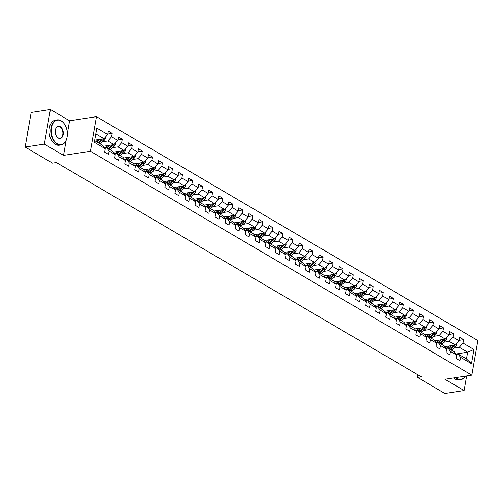 <?xml version="1.0" encoding="UTF-8"?>
<svg xmlns="http://www.w3.org/2000/svg" width="503" height="503" viewBox="0 0 503 503"><rect width="100%" height="100%" fill="white"/><g stroke="black" fill="none" stroke-linecap="round" stroke-linejoin="round"><path stroke-width="0.75" d="M67.364 133.446L69.571 120.777L50.394 109.516L31.186 112.465L25.15 147.065L52.501 163.123L56.342 162.532L421.382 376.835L417.54 377.426L444.897 393.484L464.099 390.535L466.646 375.942M69.571 120.777L96.463 116.652L477.85 340.55L471.814 375.15L90.427 151.246L96.463 116.652M94.621 140.626L102.845 145.455L105.265 148.725L104.674 152.139L108.535 154.408L109.132 150.994L115.306 154.622L114.709 158.036L118.576 160.3L119.167 156.886L125.348 160.514L124.75 163.928L128.611 166.197L129.208 162.783L135.389 166.411L134.791 169.819L138.652 172.089L139.249 168.675L145.43 172.303L144.833 175.717L148.693 177.98L149.29 174.572L155.465 178.194L154.874 181.608L158.734 183.878L159.332 180.464L165.506 184.092L164.909 187.506L168.775 189.769L169.366 186.355L175.547 189.983L174.95 193.397L178.81 195.667L179.408 192.253L185.588 195.881L184.991 199.295L188.851 201.558L189.449 198.144L195.629 201.772L195.032 205.186L198.892 207.456L199.49 204.042L205.664 207.67L205.073 211.084L208.934 213.347L209.531 209.933L215.705 213.561L215.108 216.975L218.975 219.245L219.566 215.831L225.746 219.459L225.149 222.867L229.01 225.137L229.607 221.722L235.788 225.35L235.19 228.764L239.051 231.028L239.648 227.62L245.829 231.242L245.231 234.656L249.092 236.926L249.689 233.511L255.864 237.139L255.273 240.553L259.133 242.817L259.73 239.403L265.905 243.031L265.307 246.445L269.174 248.715L269.765 245.301L275.946 248.928L275.348 252.343L279.209 254.606L279.806 251.192L285.987 254.82L285.39 258.234L289.25 260.504L289.847 257.09L296.028 260.717L295.431 264.132L299.291 266.395L299.889 262.981L306.063 266.609L305.472 270.023L309.332 272.293L309.93 268.879L316.104 272.507L315.513 275.914L319.374 278.184L319.965 274.77L326.145 278.398L325.548 281.812L329.408 284.076L330.006 280.668L336.186 284.289L335.589 287.703L339.45 289.973L340.047 286.559L346.227 290.187L345.63 293.601L349.491 295.865L350.088 292.45L356.262 296.078L355.671 299.492L359.532 301.762L360.129 298.348L366.303 301.976L365.712 305.39L369.573 307.654L370.164 304.24L376.345 307.867L375.747 311.282L379.608 313.551L380.205 310.137L386.386 313.765L385.788 317.173L389.649 319.443L390.246 316.029L396.427 319.656L395.83 323.071L399.69 325.334L400.287 321.926L406.462 325.554L405.871 328.962L409.731 331.232L410.329 327.818L416.503 331.446L415.912 334.86L419.772 337.123L420.363 333.715L426.544 337.337L425.947 340.751L429.814 343.021L430.405 339.607L436.585 343.235L435.988 346.649L439.848 348.912L440.446 345.498L446.626 349.126L446.029 352.54L449.889 354.81L450.487 351.396L456.661 355.024L456.07 358.438L459.931 360.701L460.528 357.287L471.468 363.713L473.945 349.497L467.645 352.201L459.283 347.29L453.895 348.114M105.265 148.725L94.325 142.305L96.809 128.089L107.749 134.515L108.346 131.101L112.207 133.364L107.831 134.037M473.945 349.497L463.005 343.077L463.603 339.663L459.742 337.394L459.145 340.808L452.964 337.18L453.561 333.766L449.701 331.502L449.104 334.916L442.929 331.288L443.52 327.874L439.66 325.604L439.062 329.019L432.888 325.391L433.485 321.983L429.619 319.713L429.028 323.127L422.847 319.499L423.444 316.085L419.584 313.822L418.986 317.23L412.806 313.602L413.403 310.194L409.543 307.924L408.945 311.338L402.765 307.71L403.362 304.296L399.501 302.033L398.904 305.44L392.73 301.819L393.321 298.405L389.46 296.135L388.863 299.549L382.689 295.921L383.286 292.507L379.419 290.244L378.828 293.658L372.648 290.03L373.245 286.616L369.384 284.346L368.787 287.76L362.606 284.132L363.204 280.718L359.343 278.455L358.746 281.869L352.565 278.241L353.163 274.827L349.302 272.557L348.705 275.971L342.53 272.343L343.121 268.935L339.261 266.665L338.664 270.08L332.489 266.452L333.08 263.038L329.22 260.774L328.629 264.182L322.448 260.56L323.045 257.146L319.185 254.876L318.588 258.291L312.407 254.663L313.004 251.249L309.144 248.985L308.546 252.399L302.366 248.771L302.963 245.357L299.103 243.087L298.505 246.501L292.331 242.874L292.922 239.459L289.062 237.196L288.464 240.61L282.29 236.982L282.881 233.568L279.02 231.298L278.429 234.712L272.249 231.084L272.846 227.67L268.986 225.407L268.388 228.821L262.208 225.193L262.805 221.779L258.944 219.509L258.347 222.923L252.166 219.295L252.764 215.888L248.903 213.618L248.306 217.032L242.132 213.404L242.723 209.99L238.862 207.726L238.265 211.134L232.09 207.513L232.682 204.099L228.821 201.829L228.23 205.243L222.049 201.615L222.647 198.201L218.78 195.937L218.189 199.351L212.008 195.724L212.606 192.309L208.745 190.04L208.148 193.454L201.967 189.826L202.564 186.412L198.704 184.148L198.107 187.562L191.932 183.935L192.523 180.52L188.663 178.251L188.065 181.665L181.891 178.037L182.482 174.629L178.622 172.359L178.031 175.773L171.85 172.145L172.447 168.731L168.58 166.468L167.989 169.876L161.809 166.248L162.406 162.84L158.546 160.57L157.948 163.984L151.768 160.356L152.365 156.942L148.504 154.679L147.907 158.087L141.727 154.465L142.324 151.051L138.463 148.781L137.866 152.195L131.692 148.567L132.283 145.153L128.422 142.89L127.831 146.304L121.651 142.676L122.248 139.262L118.381 136.992L117.79 140.406L111.609 136.778L112.207 133.364M115.306 154.622L112.886 151.353L106.711 147.725L104.75 148.027M102.493 141.821L107.887 140.991L114.062 144.619L103.436 146.247M106.711 147.725L109.132 150.994M111.609 136.778L107.887 140.991M117.79 140.406L114.062 144.619M125.348 160.514L122.927 157.244L116.746 153.616L114.791 153.918M112.534 147.712L117.922 146.889L124.103 150.51L113.477 152.145M116.746 153.616L119.167 156.886M121.651 142.676L117.922 146.889M127.831 146.304L124.103 150.51M135.389 166.411L132.968 163.142L126.787 159.514L124.826 159.816M122.575 153.61L127.963 152.78L134.144 156.408L123.512 158.036M126.787 159.514L129.208 162.783M131.692 148.567L127.963 152.78M137.866 152.195L134.144 156.408M145.43 172.303L143.009 169.033L136.829 165.405L134.867 165.707M132.616 159.501L138.004 158.671L144.185 162.299L133.553 163.934M136.829 165.405L139.249 168.675M141.727 154.465L138.004 158.671M147.907 158.087L144.185 162.299M155.465 178.194L153.044 174.931L146.87 171.303L144.908 171.605M142.657 165.393L148.045 164.569L154.22 168.197L143.594 169.825M146.87 171.303L149.29 174.572M151.768 160.356L148.045 164.569M157.948 163.984L154.22 168.197M165.506 184.092L163.085 180.822L156.911 177.194L154.949 177.496M152.692 171.29L158.087 170.46L164.261 174.088L153.635 175.723M156.911 177.194L159.332 180.464M161.809 166.248L158.087 170.46M167.989 169.876L164.261 174.088M175.547 189.983L173.126 186.714L166.946 183.092L164.99 183.388M162.733 177.182L168.121 176.358L174.302 179.986L163.676 181.614M166.946 183.092L169.366 186.355M171.85 172.145L168.121 176.358M178.031 175.773L174.302 179.986M185.588 195.881L183.167 192.611L176.987 188.983L175.025 189.285M172.774 183.079L178.163 182.249L184.343 185.877L173.711 187.506M176.987 188.983L179.408 192.253M181.891 178.037L178.163 182.249M188.065 181.665L184.343 185.877M195.629 201.772L193.209 198.503L187.028 194.875L185.066 195.177M182.815 188.971L188.204 188.147L194.384 191.775L183.752 193.404M187.028 194.875L189.449 198.144M191.932 183.935L188.204 188.147M198.107 187.562L194.384 191.775M205.664 207.67L203.243 204.4L197.069 200.772L195.107 201.074M192.856 194.868L198.245 194.039L204.419 197.666L193.793 199.295M197.069 200.772L199.49 204.042M201.967 189.826L198.245 194.039M208.148 193.454L204.419 197.666M215.705 213.561L213.285 210.292L207.11 206.664L205.149 206.966M202.898 200.76L208.286 199.936L214.46 203.558L203.834 205.193M207.11 206.664L209.531 209.933M212.008 195.724L208.286 199.936M218.189 199.351L214.46 203.558M225.746 219.459L223.326 216.189L217.145 212.562L215.19 212.863M212.932 206.651L218.321 205.828L224.501 209.455L213.876 211.084M217.145 212.562L219.566 215.831M222.049 201.615L218.321 205.828M228.23 205.243L224.501 209.455M235.788 225.35L233.367 222.081L227.186 218.453L225.225 218.755M222.974 212.549L228.362 211.719L234.543 215.347L223.91 216.982M227.186 218.453L229.607 221.722M232.09 207.513L228.362 211.719M238.265 211.134L234.543 215.347M245.829 231.242L243.408 227.978L237.227 224.351L235.266 224.652M233.015 218.44L238.403 217.617L244.584 221.245L233.952 222.873M237.227 224.351L239.648 227.62M242.132 213.404L238.403 217.617M248.306 217.032L244.584 221.245M255.864 237.139L253.449 233.87L247.269 230.242L245.307 230.544M243.056 224.338L248.444 223.508L254.619 227.136L243.993 228.771M247.269 230.242L249.689 233.511M252.166 219.295L248.444 223.508M258.347 222.923L254.619 227.136M265.905 243.031L263.484 239.761L257.31 236.14L255.348 236.435M253.097 230.229L258.485 229.406L264.66 233.034L254.034 234.662M257.31 236.14L259.73 239.403M262.208 225.193L258.485 229.406M268.388 228.821L264.66 233.034M275.946 248.928L273.525 245.659L267.344 242.031L265.389 242.333M263.132 236.127L268.52 235.297L274.701 238.925L264.075 240.553M267.344 242.031L269.765 245.301M272.249 231.084L268.52 235.297M278.429 234.712L274.701 238.925M285.987 254.82L283.566 251.55L277.386 247.922L275.424 248.224M273.173 242.018L278.561 241.195L284.742 244.823L274.11 246.451M277.386 247.922L279.806 251.192M282.29 236.982L278.561 241.195M288.464 240.61L284.742 244.823M296.028 260.717L293.607 257.448L287.427 253.82L285.465 254.122M283.214 247.916L288.603 247.086L294.783 250.714L284.151 252.343M287.427 253.82L289.847 257.09M292.331 242.874L288.603 247.086M298.505 246.501L294.783 250.714M306.063 266.609L303.649 263.339L297.468 259.711L295.506 260.013M293.255 253.808L298.644 252.984L304.818 256.605L294.192 258.24M297.468 259.711L299.889 262.981M302.366 248.771L298.644 252.984M308.546 252.399L304.818 256.605M316.104 272.507L313.683 269.237L307.509 265.609L305.547 265.911M303.296 259.699L308.685 258.875L314.859 262.503L304.233 264.132M307.509 265.609L309.93 268.879M312.407 254.663L308.685 258.875M318.588 258.291L314.859 262.503M326.145 278.398L323.725 275.128L317.544 271.501L315.588 271.802M313.331 265.597L318.72 264.767L324.9 268.395L314.274 270.029M317.544 271.501L319.965 274.77M322.448 260.56L318.72 264.767M328.629 264.182L324.9 268.395M336.186 284.289L333.766 281.026L327.585 277.398L325.623 277.694M323.372 271.488L328.761 270.664L334.941 274.292L324.309 275.921M327.585 277.398L330.006 280.668M332.489 266.452L328.761 270.664M338.664 270.08L334.941 274.292M346.227 290.187L343.807 286.917L337.626 283.29L335.664 283.591M333.414 277.386L338.802 276.556L344.983 280.184L334.35 281.818M337.626 283.29L340.047 286.559M342.53 272.343L338.802 276.556M348.705 275.971L344.983 280.184M356.262 296.078L353.848 292.809L347.667 289.187L345.706 289.483M343.455 283.277L348.843 282.453L355.017 286.081L344.392 287.71M347.667 289.187L350.088 292.45M352.565 278.241L348.843 282.453M358.746 281.869L355.017 286.081M366.303 301.976L363.883 298.707L357.708 295.079L355.747 295.38M353.496 289.175L358.884 288.345L365.059 291.973L354.433 293.601M357.708 295.079L360.129 298.348M362.606 284.132L358.884 288.345M368.787 287.76L365.059 291.973M376.345 307.867L373.924 304.598L367.743 300.97L365.788 301.272M363.531 295.066L368.919 294.242L375.1 297.864L364.474 299.499M367.743 300.97L370.164 304.24M372.648 290.03L368.919 294.242M378.828 293.658L375.1 297.864M386.386 313.765L383.965 310.496L377.784 306.868L375.829 307.17M373.572 300.964L378.96 300.134L385.141 303.762L374.509 305.39M377.784 306.868L380.205 310.137M382.689 295.921L378.96 300.134M388.863 299.549L385.141 303.762M396.427 319.656L394.006 316.387L387.826 312.759L385.864 313.061M383.613 306.855L389.001 306.025L395.182 309.653L384.55 311.288M387.826 312.759L390.246 316.029M392.73 301.819L389.001 306.025M398.904 305.44L395.182 309.653M406.462 325.554L404.047 322.285L397.867 318.657L395.905 318.959M393.654 312.747L399.042 311.923L405.217 315.551L394.591 317.179M397.867 318.657L400.287 321.926M402.765 307.71L399.042 311.923M408.945 311.338L405.217 315.551M416.503 331.446L414.082 328.176L407.908 324.548L405.946 324.85M403.695 318.644L409.084 317.814L415.258 321.442L404.632 323.077M407.908 324.548L410.329 327.818M412.806 313.602L409.084 317.814M418.986 317.23L415.258 321.442M426.544 337.337L424.123 334.074L417.949 330.446L415.987 330.741M413.73 324.536L419.118 323.712L425.299 327.34L414.673 328.968M417.949 330.446L420.363 333.715M422.847 319.499L419.118 323.712M429.028 323.127L425.299 327.34M436.585 343.235L434.164 339.965L427.984 336.337L426.028 336.639M423.771 330.433L429.16 329.603L435.34 333.231L424.708 334.866M427.984 336.337L430.405 339.607M432.888 325.391L429.16 329.603M439.062 329.019L435.34 333.231M446.626 349.126L444.206 345.857L438.025 342.235L436.063 342.53M433.812 336.325L439.201 335.501L445.381 339.129L434.749 340.757M438.025 342.235L440.446 345.498M442.929 331.288L439.201 335.501M449.104 334.916L445.381 339.129M456.661 355.024L454.247 351.754L448.066 348.126L446.104 348.428M443.853 342.222L449.242 341.392L455.416 345.02L444.79 346.649M448.066 348.126L450.487 351.396M452.964 337.18L449.242 341.392M459.145 340.808L455.416 345.02M471.468 363.713L466.47 358.935L458.107 354.018L456.146 354.319M455.907 353.999L467.645 352.201L466.47 358.935M458.107 354.018L460.528 357.287M463.005 343.077L459.283 347.29M50.394 109.516L44.358 144.116L25.15 147.065M44.358 144.116L63.535 155.377L90.427 151.246M471.814 375.15L444.922 379.275L464.099 390.535M417.993 374.848L417.54 377.426M94.702 140.155L104.02 138.727L95.796 133.892M107.749 134.515L104.02 138.727M463.603 339.663L459.226 340.336M453.561 333.766L449.185 334.438M443.52 327.874L439.15 328.547M433.485 321.983L429.109 322.649M423.444 316.085L419.068 316.758M413.403 310.194L409.027 310.86M403.362 304.296L398.986 304.969M393.321 298.405L388.951 299.078M383.286 292.507L378.91 293.18M373.245 286.616L368.869 287.288M363.204 280.718L358.828 281.391M353.163 274.827L348.786 275.499M343.121 268.935L338.752 269.602M333.08 263.038L328.71 263.71M323.045 257.146L318.669 257.813M313.004 251.249L308.628 251.921M302.963 245.357L298.587 246.03M292.922 239.459L288.552 240.132M282.881 233.568L278.511 234.241M272.846 227.67L268.47 228.343M262.805 221.779L258.429 222.452M252.764 215.888L248.388 216.554M242.723 209.99L238.353 210.663M232.682 204.099L228.312 204.765M222.647 198.201L218.271 198.874M212.606 192.309L208.229 192.982M202.564 186.412L198.188 187.085M192.523 180.52L188.153 181.193M182.482 174.629L178.112 175.296M172.447 168.731L168.071 169.404M162.406 162.84L158.03 163.506M152.365 156.942L147.989 157.615M142.324 151.051L137.954 151.717M132.283 145.153L127.913 145.826M122.248 139.262L117.872 139.935M63.535 155.377L66.17 140.274M449.55 345.919L448.324 346.951A6.451 4.37 120.4 0 1 445.96 348.227M451.373 345.643L448.695 347.881A7.765 5.269 120.4 0 1 448.248 348.233M456.623 343.656L456.762 344.612A2.691 1.823 120.4 0 1 455.485 346.781L451.914 349.767A7.765 5.269 120.4 0 1 451.461 350.119M453.851 345.259A2.691 1.823 120.4 0 1 453.492 345.611L449.915 348.598A7.765 5.269 120.4 0 1 449.468 348.95M450.242 349.403A7.765 5.269 -59.6 0 0 450.688 349.051L454.266 346.064A2.691 1.823 -59.6 0 0 455.096 345.071M455.837 377.602A12.386 7.973 81.3 0 0 457.076 378.495A12.386 7.973 81.3 0 0 465.3 376.15M465.388 376.137A12.694 8.167 -98.7 0 1 460.761 379.664A12.694 8.167 -98.7 0 1 456.793 378.809A12.694 8.167 -98.7 0 1 455.29 377.684M460.761 379.664L459.069 379.928A12.694 8.167 -98.7 0 1 455.108 379.067A12.694 8.167 -98.7 0 1 453.599 377.948M57.279 143.789A12.386 7.973 81.3 0 0 66.912 137.992A12.386 7.973 81.3 0 0 64.881 124.731A12.386 7.973 81.3 0 0 61.265 120.972A12.386 7.973 81.3 0 0 51.419 127.768A12.386 7.973 81.3 0 0 57.279 143.789M66.893 138.08A12.694 8.167 -98.7 0 1 66.868 138.168A12.694 8.167 -98.7 0 1 60.964 144.958A12.694 8.167 -98.7 0 1 57.002 144.103A12.694 8.167 -98.7 0 1 50.74 130.617A12.694 8.167 -98.7 0 1 57.116 119.865A12.694 8.167 -98.7 0 1 61.083 120.726A12.694 8.167 -98.7 0 1 64.786 124.581A12.694 8.167 -98.7 0 1 64.83 124.656M58.279 138.08A6.193 3.986 -98.7 0 1 56.468 136.2A6.193 3.986 -98.7 0 1 55.449 129.573A6.193 3.986 -98.7 0 1 60.266 126.674A6.193 3.986 -98.7 0 1 63.196 134.685A6.193 3.986 -98.7 0 1 58.279 138.08M56.424 136.124A5.891 3.791 81.3 0 0 58.097 137.835A5.891 3.791 81.3 0 0 59.932 138.237A5.891 3.791 81.3 0 0 62.894 133.245A5.891 3.791 81.3 0 0 59.989 126.989A5.891 3.791 81.3 0 0 58.147 126.593A5.891 3.791 81.3 0 0 55.431 129.661M60.964 144.958L59.279 145.216A12.694 8.167 -98.7 0 1 55.311 144.361A12.694 8.167 -98.7 0 1 49.055 130.881A12.694 8.167 -98.7 0 1 55.424 120.129L57.116 119.865M27.571 133.182A12.694 8.167 -98.7 0 1 28.225 129.441M439.515 340.028L438.283 341.053A6.451 4.37 120.4 0 1 435.919 342.336M441.332 339.745L438.654 341.983A7.765 5.269 120.4 0 1 438.207 342.336M446.582 337.765L446.721 338.72A2.691 1.823 120.4 0 1 445.451 340.889L441.873 343.876A7.765 5.269 120.4 0 1 441.427 344.228M443.816 339.368A2.691 1.823 120.4 0 1 443.451 339.714L439.874 342.706A7.765 5.269 120.4 0 1 439.427 343.052M440.2 343.511A7.765 5.269 -59.6 0 0 440.647 343.159L444.224 340.166A2.691 1.823 -59.6 0 0 445.054 339.179M429.474 334.13L428.242 335.161A6.451 4.37 120.4 0 1 425.878 336.444M431.291 333.854L428.613 336.092A7.765 5.269 120.4 0 1 428.166 336.444M436.547 331.867L436.679 332.829A2.691 1.823 120.4 0 1 435.409 334.992L431.832 337.978A7.765 5.269 120.4 0 1 431.385 338.33M433.775 333.47A2.691 1.823 120.4 0 1 433.41 333.822L429.839 336.809A7.765 5.269 120.4 0 1 429.386 337.161M430.159 337.614A7.765 5.269 -59.6 0 0 430.606 337.262L434.183 334.275A2.691 1.823 -59.6 0 0 435.013 333.282M419.433 328.239L418.2 329.264A6.451 4.37 120.4 0 1 415.843 330.546M421.25 327.956L418.571 330.194A7.765 5.269 120.4 0 1 418.125 330.546M426.506 325.975L426.638 326.931A2.691 1.823 120.4 0 1 425.368 329.1L421.791 332.087A7.765 5.269 120.4 0 1 421.344 332.439M423.733 327.579A2.691 1.823 120.4 0 1 423.375 327.925L419.798 330.917A7.765 5.269 120.4 0 1 419.351 331.27M420.118 331.722A7.765 5.269 -59.6 0 0 420.571 331.37L424.148 328.384A2.691 1.823 -59.6 0 0 424.972 327.39M409.392 322.341L408.166 323.372A6.451 4.37 120.4 0 1 405.802 324.655M411.215 322.065L408.537 324.303A7.765 5.269 120.4 0 1 408.084 324.655M416.465 320.078L416.603 321.04A2.691 1.823 120.4 0 1 415.327 323.203L411.75 326.195A7.765 5.269 120.4 0 1 411.303 326.541M413.692 321.681A2.691 1.823 120.4 0 1 413.334 322.033L409.756 325.02A7.765 5.269 120.4 0 1 409.31 325.372M410.083 325.825A7.765 5.269 -59.6 0 0 410.53 325.472L414.107 322.486A2.691 1.823 -59.6 0 0 414.931 321.492M399.351 316.45L398.125 317.475A6.451 4.37 120.4 0 1 395.76 318.757M401.174 316.173L398.495 318.412A7.765 5.269 120.4 0 1 398.049 318.764M406.424 314.186L406.562 315.142A2.691 1.823 120.4 0 1 405.286 317.311L401.715 320.298A7.765 5.269 120.4 0 1 401.262 320.65M403.651 315.79A2.691 1.823 120.4 0 1 403.293 316.142L399.715 319.128A7.765 5.269 120.4 0 1 399.269 319.48M400.042 319.933A7.765 5.269 -59.6 0 0 400.489 319.581L404.066 316.594A2.691 1.823 -59.6 0 0 404.896 315.601M389.316 310.558L388.083 311.583A6.451 4.37 120.4 0 1 385.719 312.866M391.133 310.276L388.454 312.514A7.765 5.269 120.4 0 1 388.008 312.866M396.383 308.295L396.521 309.251A2.691 1.823 120.4 0 1 395.251 311.414L391.674 314.406A7.765 5.269 120.4 0 1 391.221 314.759M393.616 309.898A2.691 1.823 120.4 0 1 393.252 310.244L389.674 313.231A7.765 5.269 120.4 0 1 389.228 313.583M390.001 314.035A7.765 5.269 -59.6 0 0 390.447 313.683L394.025 310.697A2.691 1.823 -59.6 0 0 394.855 309.703M379.275 304.661L378.042 305.686A6.451 4.37 120.4 0 1 375.678 306.968M381.092 304.384L378.413 306.623A7.765 5.269 120.4 0 1 377.967 306.975M386.348 302.397L386.48 303.353A2.691 1.823 120.4 0 1 385.21 305.522L381.632 308.509A7.765 5.269 120.4 0 1 381.186 308.861M383.575 304.001A2.691 1.823 120.4 0 1 383.211 304.353L379.639 307.339A7.765 5.269 120.4 0 1 379.187 307.691M379.96 308.144A7.765 5.269 -59.6 0 0 380.406 307.792L383.984 304.805A2.691 1.823 -59.6 0 0 384.814 303.812M369.233 298.769L368.001 299.794A6.451 4.37 120.4 0 1 365.637 301.077M371.051 298.486L368.372 300.725A7.765 5.269 120.4 0 1 367.926 301.077M376.307 296.506L376.439 297.462A2.691 1.823 120.4 0 1 375.169 299.625L371.591 302.617A7.765 5.269 120.4 0 1 371.145 302.969M373.534 298.109A2.691 1.823 120.4 0 1 373.176 298.455L369.598 301.442A7.765 5.269 120.4 0 1 369.152 301.794M369.919 302.246A7.765 5.269 -59.6 0 0 370.371 301.901L373.943 298.908A2.691 1.823 -59.6 0 0 374.773 297.914M359.192 292.872L357.966 293.903A6.451 4.37 120.4 0 1 355.602 295.179M361.016 292.595L358.337 294.833A7.765 5.269 120.4 0 1 357.885 295.186M366.266 290.608L366.404 291.57A2.691 1.823 120.4 0 1 365.128 293.733L361.55 296.72A7.765 5.269 120.4 0 1 361.104 297.072M363.493 292.212A2.691 1.823 120.4 0 1 363.135 292.564L359.557 295.55A7.765 5.269 120.4 0 1 359.111 295.902M359.884 296.355A7.765 5.269 -59.6 0 0 360.33 296.003L363.908 293.016A2.691 1.823 -59.6 0 0 364.732 292.023M349.151 286.98L347.925 288.005A6.451 4.37 120.4 0 1 345.561 289.288M350.975 286.697L348.296 288.936A7.765 5.269 120.4 0 1 347.843 289.288M356.225 284.717L356.363 285.673A2.691 1.823 120.4 0 1 355.087 287.842L351.515 290.828A7.765 5.269 120.4 0 1 351.063 291.18M353.452 286.32A2.691 1.823 120.4 0 1 353.093 286.666L349.516 289.659A7.765 5.269 120.4 0 1 349.069 290.005M349.843 290.464A7.765 5.269 -59.6 0 0 350.289 290.112L353.867 287.119A2.691 1.823 -59.6 0 0 354.69 286.132M339.116 281.083L337.884 282.114A6.451 4.37 120.4 0 1 335.52 283.396M340.933 280.806L338.255 283.044A7.765 5.269 120.4 0 1 337.809 283.396M346.183 278.819L346.322 279.781A2.691 1.823 120.4 0 1 345.052 281.944L341.474 284.931A7.765 5.269 120.4 0 1 341.021 285.283M343.417 280.423A2.691 1.823 120.4 0 1 343.052 280.775L339.475 283.761A7.765 5.269 120.4 0 1 339.028 284.113M339.802 284.566A7.765 5.269 -59.6 0 0 340.248 284.214L343.826 281.227A2.691 1.823 -59.6 0 0 344.656 280.234M329.075 275.191L327.843 276.216A6.451 4.37 120.4 0 1 325.479 277.499M330.892 274.908L328.214 277.153A7.765 5.269 120.4 0 1 327.767 277.499M336.149 272.928L336.281 273.884A2.691 1.823 120.4 0 1 335.011 276.053L331.433 279.039A7.765 5.269 120.4 0 1 330.987 279.391M333.376 274.531A2.691 1.823 120.4 0 1 333.011 274.877L329.44 277.87A7.765 5.269 120.4 0 1 328.987 278.222M329.761 278.675A7.765 5.269 -59.6 0 0 330.207 278.322L333.785 275.336A2.691 1.823 -59.6 0 0 334.614 274.342M319.034 269.294L317.802 270.325A6.451 4.37 120.4 0 1 315.438 271.607M320.851 269.017L318.173 271.255A7.765 5.269 120.4 0 1 317.726 271.607M326.107 267.03L326.24 267.992A2.691 1.823 120.4 0 1 324.969 270.155L321.392 273.148A7.765 5.269 120.4 0 1 320.945 273.494M323.335 268.64A2.691 1.823 120.4 0 1 322.976 268.986L319.399 271.972A7.765 5.269 120.4 0 1 318.952 272.324M319.719 272.777A7.765 5.269 -59.6 0 0 320.172 272.425L323.743 269.438A2.691 1.823 -59.6 0 0 324.573 268.445M308.993 263.402L307.767 264.427A6.451 4.37 120.4 0 1 305.403 265.71M310.816 263.126L308.138 265.364A7.765 5.269 120.4 0 1 307.685 265.716M316.066 261.139L316.198 262.094A2.691 1.823 120.4 0 1 314.928 264.264L311.351 267.25A7.765 5.269 120.4 0 1 310.904 267.602M313.294 262.742A2.691 1.823 120.4 0 1 312.935 263.094L309.358 266.081A7.765 5.269 120.4 0 1 308.911 266.433M309.685 266.886A7.765 5.269 -59.6 0 0 310.131 266.533L313.709 263.547A2.691 1.823 -59.6 0 0 314.532 262.553M298.952 257.511L297.726 258.536A6.451 4.37 120.4 0 1 295.362 259.818M300.775 257.228L298.097 259.466A7.765 5.269 120.4 0 1 297.644 259.818M306.025 255.247L306.164 256.203A2.691 1.823 120.4 0 1 304.887 258.366L301.316 261.359A7.765 5.269 120.4 0 1 300.863 261.711M303.252 256.851A2.691 1.823 120.4 0 1 302.894 257.196L299.316 260.183A7.765 5.269 120.4 0 1 298.87 260.535M299.643 260.988A7.765 5.269 -59.6 0 0 300.09 260.636L303.667 257.649A2.691 1.823 -59.6 0 0 304.491 256.656M288.911 251.613L287.685 252.638A6.451 4.37 120.4 0 1 285.32 253.921M290.734 251.337L288.056 253.575A7.765 5.269 120.4 0 1 287.609 253.927M295.984 249.35L296.122 250.305A2.691 1.823 120.4 0 1 294.852 252.475L291.275 255.461A7.765 5.269 120.4 0 1 290.822 255.813M293.218 250.953A2.691 1.823 120.4 0 1 292.853 251.305L289.275 254.292A7.765 5.269 120.4 0 1 288.829 254.644M289.602 255.096A7.765 5.269 -59.6 0 0 290.049 254.744L293.626 251.758A2.691 1.823 -59.6 0 0 294.456 250.764M278.876 245.722L277.643 246.747A6.451 4.37 120.4 0 1 275.279 248.029M280.693 245.439L278.014 247.677A7.765 5.269 120.4 0 1 277.568 248.029M285.949 243.458L286.081 244.414A2.691 1.823 120.4 0 1 284.811 246.583L281.234 249.57A7.765 5.269 120.4 0 1 280.787 249.922M283.176 245.062A2.691 1.823 120.4 0 1 282.812 245.407L279.24 248.394A7.765 5.269 120.4 0 1 278.788 248.746M279.561 249.205A7.765 5.269 -59.6 0 0 280.008 248.853L283.585 245.86A2.691 1.823 -59.6 0 0 284.415 244.867M268.835 239.824L267.602 240.855A6.451 4.37 120.4 0 1 265.238 242.132M270.652 239.547L267.973 241.786A7.765 5.269 120.4 0 1 267.527 242.138M275.908 237.561L276.04 238.523A2.691 1.823 120.4 0 1 274.77 240.686L271.192 243.672A7.765 5.269 120.4 0 1 270.746 244.024M273.135 239.164A2.691 1.823 120.4 0 1 272.777 239.516L269.199 242.503A7.765 5.269 120.4 0 1 268.753 242.855M269.52 243.307A7.765 5.269 -59.6 0 0 269.973 242.955L273.544 239.969A2.691 1.823 -59.6 0 0 274.374 238.975M258.794 233.933L257.567 234.958A6.451 4.37 120.4 0 1 255.203 236.24M260.617 233.65L257.938 235.888A7.765 5.269 120.4 0 1 257.486 236.24M265.867 231.669L265.999 232.625A2.691 1.823 120.4 0 1 264.729 234.794L261.151 237.781A7.765 5.269 120.4 0 1 260.705 238.133M263.094 233.273A2.691 1.823 120.4 0 1 262.736 233.618L259.158 236.611A7.765 5.269 120.4 0 1 258.712 236.963M259.485 237.416A7.765 5.269 -59.6 0 0 259.932 237.064L263.509 234.071A2.691 1.823 -59.6 0 0 264.333 233.084M248.752 228.035L247.526 229.066A6.451 4.37 120.4 0 1 245.162 230.349M250.576 227.758L247.897 229.997A7.765 5.269 120.4 0 1 247.445 230.349M255.826 225.772L255.964 226.734A2.691 1.823 120.4 0 1 254.688 228.896L251.116 231.883A7.765 5.269 120.4 0 1 250.664 232.235M253.053 227.375A2.691 1.823 120.4 0 1 252.695 227.727L249.117 230.714A7.765 5.269 120.4 0 1 248.671 231.066M249.444 231.518A7.765 5.269 -59.6 0 0 249.89 231.166L253.468 228.18A2.691 1.823 -59.6 0 0 254.292 227.186M238.711 222.144L237.485 223.169A6.451 4.37 120.4 0 1 235.121 224.451M240.535 221.861L237.856 224.105A7.765 5.269 120.4 0 1 237.41 224.451M245.785 219.88L245.923 220.836A2.691 1.823 120.4 0 1 244.653 223.005L241.075 225.992A7.765 5.269 120.4 0 1 240.623 226.344M243.018 221.483A2.691 1.823 120.4 0 1 242.653 221.829L239.076 224.822A7.765 5.269 120.4 0 1 238.629 225.174M239.403 225.627A7.765 5.269 -59.6 0 0 239.849 225.275L243.427 222.288A2.691 1.823 -59.6 0 0 244.257 221.295M228.676 216.246L227.444 217.277A6.451 4.37 120.4 0 1 225.08 218.56M230.493 215.969L227.815 218.208A7.765 5.269 120.4 0 1 227.369 218.56M235.75 213.982L235.882 214.944A2.691 1.823 120.4 0 1 234.612 217.107L231.034 220.1A7.765 5.269 120.4 0 1 230.588 220.446M232.977 215.592A2.691 1.823 120.4 0 1 232.612 215.938L229.041 218.924A7.765 5.269 120.4 0 1 228.588 219.277M229.362 219.729A7.765 5.269 -59.6 0 0 229.808 219.377L233.386 216.391A2.691 1.823 -59.6 0 0 234.216 215.397M218.635 210.355L217.403 211.379A6.451 4.37 120.4 0 1 215.039 212.662M220.452 210.078L217.774 212.316A7.765 5.269 120.4 0 1 217.327 212.668M225.709 208.091L225.841 209.047A2.691 1.823 120.4 0 1 224.571 211.216L220.993 214.203A7.765 5.269 120.4 0 1 220.547 214.555M222.936 209.694A2.691 1.823 120.4 0 1 222.578 210.047L219 213.033A7.765 5.269 120.4 0 1 218.554 213.385M219.321 213.838A7.765 5.269 -59.6 0 0 219.773 213.486L223.345 210.499A2.691 1.823 -59.6 0 0 224.175 209.506M208.594 204.463L207.368 205.488A6.451 4.37 120.4 0 1 205.004 206.771M210.417 204.18L207.733 206.419A7.765 5.269 120.4 0 1 207.286 206.771M215.668 202.2L215.8 203.155A2.691 1.823 120.4 0 1 214.53 205.318L210.952 208.311A7.765 5.269 120.4 0 1 210.506 208.663M212.895 203.803A2.691 1.823 120.4 0 1 212.536 204.149L208.959 207.135A7.765 5.269 120.4 0 1 208.512 207.488M209.286 207.94A7.765 5.269 -59.6 0 0 209.732 207.594L213.31 204.602A2.691 1.823 -59.6 0 0 214.133 203.608M198.553 198.566L197.327 199.59A6.451 4.37 120.4 0 1 194.963 200.873M200.376 198.289L197.698 200.527A7.765 5.269 120.4 0 1 197.245 200.879M205.626 196.302L205.765 197.258A2.691 1.823 120.4 0 1 204.488 199.427L200.911 202.413A7.765 5.269 120.4 0 1 200.464 202.766M202.854 197.905A2.691 1.823 120.4 0 1 202.495 198.257L198.918 201.244A7.765 5.269 120.4 0 1 198.471 201.596M199.245 202.049A7.765 5.269 -59.6 0 0 199.691 201.697L203.269 198.71A2.691 1.823 -59.6 0 0 204.092 197.717M188.512 192.674L187.286 193.699A6.451 4.37 120.4 0 1 184.922 194.982M190.335 192.391L187.657 194.63A7.765 5.269 120.4 0 1 187.21 194.982M195.585 190.411L195.724 191.366A2.691 1.823 120.4 0 1 194.454 193.536L190.876 196.522A7.765 5.269 120.4 0 1 190.423 196.874M192.819 192.014A2.691 1.823 120.4 0 1 192.454 192.36L188.876 195.353A7.765 5.269 120.4 0 1 188.43 195.698M189.203 196.157A7.765 5.269 -59.6 0 0 189.65 195.805L193.227 192.812A2.691 1.823 -59.6 0 0 194.057 191.825M178.477 186.776L177.245 187.808A6.451 4.37 120.4 0 1 174.881 189.09M180.294 186.5L177.616 188.738A7.765 5.269 120.4 0 1 177.169 189.09M185.55 184.513L185.682 185.475A2.691 1.823 120.4 0 1 184.412 187.638L180.835 190.624A7.765 5.269 120.4 0 1 180.388 190.977M182.778 186.116A2.691 1.823 120.4 0 1 182.413 186.468L178.842 189.455A7.765 5.269 120.4 0 1 178.389 189.807M179.162 190.26A7.765 5.269 -59.6 0 0 179.609 189.908L183.186 186.921A2.691 1.823 -59.6 0 0 184.016 185.928M168.436 180.885L167.203 181.91A6.451 4.37 120.4 0 1 164.839 183.193M170.253 180.602L167.574 182.841A7.765 5.269 120.4 0 1 167.128 183.193M175.509 178.622L175.641 179.577A2.691 1.823 120.4 0 1 174.371 181.746L170.794 184.733A7.765 5.269 120.4 0 1 170.347 185.085M172.736 180.225A2.691 1.823 120.4 0 1 172.378 180.571L168.801 183.564A7.765 5.269 120.4 0 1 168.354 183.916M169.121 184.368A7.765 5.269 -59.6 0 0 169.574 184.016L173.145 181.023A2.691 1.823 -59.6 0 0 173.975 180.036M158.395 174.987L157.169 176.019A6.451 4.37 120.4 0 1 154.805 177.301M160.218 174.711L157.533 176.949A7.765 5.269 120.4 0 1 157.087 177.301M165.468 172.724L165.6 173.686A2.691 1.823 120.4 0 1 164.33 175.849L160.753 178.835A7.765 5.269 120.4 0 1 160.306 179.187M162.695 174.327A2.691 1.823 120.4 0 1 162.337 174.679L158.759 177.666A7.765 5.269 120.4 0 1 158.313 178.018M159.086 178.471A7.765 5.269 -59.6 0 0 159.533 178.119L163.11 175.132A2.691 1.823 -59.6 0 0 163.934 174.139M148.354 169.096L147.127 170.121A6.451 4.37 120.4 0 1 144.763 171.404M150.177 168.819L147.498 171.058A7.765 5.269 120.4 0 1 147.046 171.404M155.427 166.833L155.565 167.788A2.691 1.823 120.4 0 1 154.289 169.957L150.711 172.944A7.765 5.269 120.4 0 1 150.265 173.296M152.654 168.436A2.691 1.823 120.4 0 1 152.296 168.782L148.718 171.774A7.765 5.269 120.4 0 1 148.272 172.127M149.045 172.579A7.765 5.269 -59.6 0 0 149.492 172.227L153.069 169.241A2.691 1.823 -59.6 0 0 153.893 168.247M138.312 163.205L137.086 164.23A6.451 4.37 120.4 0 1 134.722 165.512M140.136 162.922L137.457 165.16A7.765 5.269 120.4 0 1 137.011 165.512M145.386 160.935L145.524 161.897A2.691 1.823 120.4 0 1 144.254 164.06L140.677 167.053A7.765 5.269 120.4 0 1 140.224 167.405M142.619 162.544A2.691 1.823 120.4 0 1 142.255 162.89L138.677 165.877A7.765 5.269 120.4 0 1 138.231 166.229M139.004 166.682A7.765 5.269 -59.6 0 0 139.45 166.33L143.028 163.343A2.691 1.823 -59.6 0 0 143.858 162.35M128.278 157.307L127.045 158.332A6.451 4.37 120.4 0 1 124.681 159.614M130.095 157.03L127.416 159.269A7.765 5.269 120.4 0 1 126.97 159.621M135.351 155.043L135.483 155.999A2.691 1.823 120.4 0 1 134.213 158.168L130.635 161.155A7.765 5.269 120.4 0 1 130.189 161.507M132.578 156.647A2.691 1.823 120.4 0 1 132.214 156.999L128.642 159.985A7.765 5.269 120.4 0 1 128.19 160.338M128.963 160.79A7.765 5.269 -59.6 0 0 129.409 160.438L132.987 157.452A2.691 1.823 -59.6 0 0 133.817 156.458M118.236 151.416L117.004 152.44A6.451 4.37 120.4 0 1 114.64 153.723M120.054 151.133L117.375 153.371A7.765 5.269 120.4 0 1 116.929 153.723M125.31 149.152L125.442 150.108A2.691 1.823 120.4 0 1 124.172 152.271L120.594 155.264A7.765 5.269 120.4 0 1 120.148 155.616M122.537 150.755A2.691 1.823 120.4 0 1 122.179 151.101L118.601 154.088A7.765 5.269 120.4 0 1 118.155 154.44M118.922 154.893A7.765 5.269 -59.6 0 0 119.374 154.547L122.946 151.554A2.691 1.823 -59.6 0 0 123.776 150.56M108.195 145.518L106.969 146.549A6.451 4.37 120.4 0 1 104.605 147.825M110.019 145.241L107.334 147.48A7.765 5.269 120.4 0 1 106.888 147.832M115.269 143.254L115.401 144.21A2.691 1.823 120.4 0 1 114.131 146.379L110.553 149.366A7.765 5.269 120.4 0 1 110.107 149.718M112.496 144.858A2.691 1.823 120.4 0 1 112.138 145.21L108.56 148.196A7.765 5.269 120.4 0 1 108.114 148.548M108.887 149.001A7.765 5.269 -59.6 0 0 109.333 148.649L112.911 145.663A2.691 1.823 -59.6 0 0 113.735 144.669M98.154 139.627L96.928 140.651A6.451 4.37 120.4 0 1 95.897 141.374M99.978 139.344L97.299 141.582A7.765 5.269 120.4 0 1 96.846 141.934M105.228 137.363L105.366 138.319A2.691 1.823 120.4 0 1 104.09 140.488L100.512 143.474A7.765 5.269 120.4 0 1 100.066 143.827M102.455 138.966A2.691 1.823 120.4 0 1 102.096 139.312L98.519 142.305A7.765 5.269 120.4 0 1 98.072 142.651M98.846 143.11A7.765 5.269 -59.6 0 0 99.292 142.758L102.87 139.765A2.691 1.823 -59.6 0 0 103.693 138.778M456.755 344.561L456.146 344.203M449.915 348.598L448.695 347.881M451.914 349.767L450.688 349.051M453.492 345.611L453.096 345.379M455.485 346.781L454.266 346.064M446.714 338.664L446.104 338.305M439.874 342.706L438.654 341.983M441.873 343.876L440.647 343.159M443.451 339.714L443.055 339.481M445.451 340.889L444.224 340.166M436.673 332.772L436.063 332.414M429.839 336.809L428.613 336.092M431.832 337.978L430.606 337.262M433.41 333.822L433.014 333.59M435.409 334.992L434.183 334.275M426.632 326.875L426.022 326.516M419.798 330.917L418.571 330.194M421.791 332.087L420.571 331.37M423.375 327.925L422.979 327.692M425.368 329.1L424.148 328.384M416.591 320.983L415.987 320.625M409.756 325.02L408.537 324.303M411.75 326.195L410.53 325.472M413.334 322.033L412.938 321.801M415.327 323.203L414.107 322.486M406.556 315.085L405.946 314.733M399.715 319.128L398.495 318.412M401.715 320.298L400.489 319.581M403.293 316.142L402.897 315.909M405.286 317.311L404.066 316.594M396.515 309.194L395.905 308.836M389.674 313.231L388.454 312.514M391.674 314.406L390.447 313.683M393.252 310.244L392.856 310.011M395.251 311.414L394.025 310.697M386.474 303.296L385.864 302.944M379.639 307.339L378.413 306.623M381.632 308.509L380.406 307.792M383.211 304.353L382.814 304.12M385.21 305.522L383.984 304.805M376.433 297.405L375.823 297.047M369.598 301.442L368.372 300.725M371.591 302.617L370.371 301.901M373.176 298.455L372.78 298.222M375.169 299.625L373.943 298.908M366.391 291.514L365.782 291.155M359.557 295.55L358.337 294.833M361.55 296.72L360.33 296.003M363.135 292.564L362.738 292.331M365.128 293.733L363.908 293.016M356.357 285.616L355.747 285.258M349.516 289.659L348.296 288.936M351.515 290.828L350.289 290.112M353.093 286.666L352.697 286.433M355.087 287.842L353.867 287.119M346.315 279.725L345.706 279.366M339.475 283.761L338.255 283.044M341.474 284.931L340.248 284.214M343.052 280.775L342.656 280.542M345.052 281.944L343.826 281.227M336.274 273.827L335.664 273.469M329.44 277.87L328.214 277.153M331.433 279.039L330.207 278.322M333.011 274.877L332.615 274.644M335.011 276.053L333.785 275.336M326.233 267.936L325.623 267.577M319.399 271.972L318.173 271.255M321.392 273.148L320.172 272.425M322.976 268.986L322.58 268.753M324.969 270.155L323.743 269.438M316.192 262.038L315.582 261.686M309.358 266.081L308.138 265.364M311.351 267.25L310.131 266.533M312.935 263.094L312.539 262.862M314.928 264.264L313.709 263.547M306.151 256.146L305.547 255.788M299.316 260.183L298.097 259.466M301.316 261.359L300.09 260.636M302.894 257.196L302.498 256.964M304.887 258.366L303.667 257.649M296.116 250.249L295.506 249.897M289.275 254.292L288.056 253.575M291.275 255.461L290.049 254.744M292.853 251.305L292.457 251.072M294.852 252.475L293.626 251.758M286.075 244.357L285.465 243.999M279.24 248.394L278.014 247.677M281.234 249.57L280.008 248.853M282.812 245.407L282.416 245.175M284.811 246.583L283.585 245.86M276.034 238.466L275.424 238.108M269.199 242.503L267.973 241.786M271.192 243.672L269.973 242.955M272.777 239.516L272.381 239.283M274.77 240.686L273.544 239.969M265.993 232.568L265.383 232.21M259.158 236.611L257.938 235.888M261.151 237.781L259.932 237.064M262.736 233.618L262.34 233.386M264.729 234.794L263.509 234.071M255.952 226.677L255.348 226.319M249.117 230.714L247.897 229.997M251.116 231.883L249.89 231.166M252.695 227.727L252.299 227.494M254.688 228.896L253.468 228.18M245.917 220.779L245.307 220.421M239.076 224.822L237.856 224.105M241.075 225.992L239.849 225.275M242.653 221.829L242.257 221.597M244.653 223.005L243.427 222.288M235.876 214.888L235.266 214.53M229.041 218.924L227.815 218.208M231.034 220.1L229.808 219.377M232.612 215.938L232.216 215.705M234.612 217.107L233.386 216.391M225.834 208.99L225.225 208.638M219 213.033L217.774 212.316M220.993 214.203L219.773 213.486M222.578 210.047L222.181 209.814M224.571 211.216L223.345 210.499M215.793 203.099L215.183 202.74M208.959 207.135L207.733 206.419M210.952 208.311L209.732 207.594M212.536 204.149L212.14 203.916M214.53 205.318L213.31 204.602M205.752 197.207L205.149 196.849M198.918 201.244L197.698 200.527M200.911 202.413L199.691 201.697M202.495 198.257L202.099 198.025M204.488 199.427L203.269 198.71M195.717 191.31L195.107 190.951M188.876 195.353L187.657 194.63M190.876 196.522L189.65 195.805M192.454 192.36L192.058 192.127M194.454 193.536L193.227 192.812M185.676 185.418L185.066 185.06M178.842 189.455L177.616 188.738M180.835 190.624L179.609 189.908M182.413 186.468L182.017 186.236M184.412 187.638L183.186 186.921M175.635 179.521L175.025 179.162M168.801 183.564L167.574 182.841M170.794 184.733L169.574 184.016M172.378 180.571L171.982 180.338M174.371 181.746L173.145 181.023M165.594 173.629L164.984 173.271M158.759 177.666L157.533 176.949M160.753 178.835L159.533 178.119M162.337 174.679L161.941 174.447M164.33 175.849L163.11 175.132M155.553 167.732L154.949 167.373M148.718 171.774L147.498 171.058M150.711 172.944L149.492 172.227M152.296 168.782L151.9 168.549M154.289 169.957L153.069 169.241M145.518 161.84L144.908 161.482M138.677 165.877L137.457 165.16M140.677 167.053L139.45 166.33M142.255 162.89L141.859 162.658M144.254 164.06L143.028 163.343M135.477 155.943L134.867 155.59M128.642 159.985L127.416 159.269M130.635 161.155L129.409 160.438M132.214 156.999L131.817 156.766M134.213 158.168L132.987 157.452M125.436 150.051L124.826 149.693M118.601 154.088L117.375 153.371M120.594 155.264L119.374 154.547M122.179 151.101L121.783 150.869M124.172 152.271L122.946 151.554M115.394 144.16L114.785 143.801M108.56 148.196L107.334 147.48M110.553 149.366L109.333 148.649M112.138 145.21L111.741 144.977M114.131 146.379L112.911 145.663M105.353 138.262L104.75 137.904M98.519 142.305L97.299 141.582M100.512 143.474L99.292 142.758M102.096 139.312L101.7 139.079M104.09 140.488L102.87 139.765"/></g></svg>
